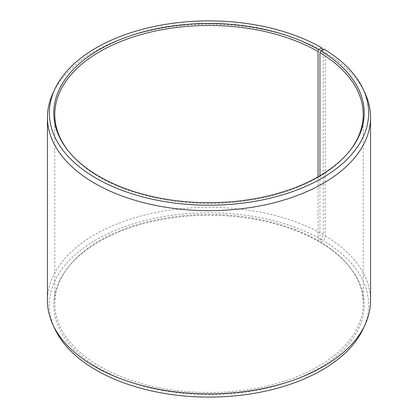 <?xml version="1.0" encoding="UTF-8"?>
<svg xmlns="http://www.w3.org/2000/svg" width="418" height="418" viewBox="0 0 418 418"><rect width="100%" height="100%" fill="white"/><g stroke="black" fill="none" stroke-linecap="round" stroke-linejoin="round"><path stroke-width="0.31" stroke-dasharray="2.09 1.57" d="M318.046 176.851L318.046 240.538A154.216 89.034 -0 0 0 68.223 267.149A154.216 89.034 -0 0 0 54.784 303.499A154.216 89.034 -0 0 0 99.954 366.455A154.216 89.034 -0 0 0 268.016 385.757A154.216 89.034 -0 0 0 363.216 303.499A154.216 89.034 -0 0 0 349.777 267.149A154.216 89.034 -0 0 0 319.932 241.646L320.663 242.68L323.83 240.914L325.214 235.825L325.214 52.584L323.83 49.042M319.932 175.753L319.932 241.646M67.763 150.25A154.216 89.034 -0 0 0 68.223 150.851A154.216 89.034 -0 0 0 99.954 177.462A154.216 89.034 -0 0 0 349.777 150.851A154.216 89.034 -0 0 0 350.237 150.25M318.046 240.538L318.767 241.562L321.876 239.765L323.239 234.665L323.239 51.424L322.586 49.737M323.239 51.424A161.557 93.277 -0 0 0 167.069 27.301A161.557 93.277 -0 0 0 52.882 93.376M323.239 234.665A161.557 93.277 -0 0 0 147.173 214.444A161.557 93.277 -0 0 0 47.443 300.62M321.876 239.765A159.634 92.164 -0 0 0 129.287 225.088A159.634 92.164 -0 0 0 54.742 328.658M318.767 241.562A155.235 89.624 -0 0 0 67.293 268.351A155.235 89.624 -0 0 0 99.233 368.31A155.235 89.624 -0 0 0 297.031 378.755A155.235 89.624 -0 0 0 350.707 268.351A155.235 89.624 -0 0 0 320.663 242.68M363.258 328.658A159.634 92.164 -0 0 0 323.83 240.914M370.557 300.62A161.557 93.277 -0 0 0 325.214 235.825M365.118 93.376A161.557 93.277 -0 0 0 325.214 52.584M363.216 303.499L363.216 114.501M349.777 150.851L350.707 149.649M349.777 267.149L350.707 268.351M68.223 267.149L67.293 268.351M68.223 150.851L67.293 149.649M54.784 303.499L54.784 114.501"/><path stroke-width="0.63" d="M350.237 150.25A154.216 89.034 -0 0 0 363.216 114.501A154.216 89.034 -0 0 0 319.932 52.652L319.932 175.753M322.586 49.737L321.876 47.892L318.767 49.69A155.235 89.624 -0 0 0 120.969 39.245A155.235 89.624 -0 0 0 67.293 149.649A155.235 89.624 -0 0 0 99.233 176.438A155.235 89.624 -0 0 0 350.707 149.649A155.235 89.624 -0 0 0 320.663 50.808L319.932 52.652M321.876 47.892A159.634 92.164 -0 0 0 167.566 24.056A159.634 92.164 -0 0 0 54.742 89.342A159.634 92.164 -0 0 0 96.124 178.235A159.634 92.164 -0 0 0 288.713 192.912A159.634 92.164 -0 0 0 363.258 89.342A159.634 92.164 -0 0 0 323.83 49.042L320.663 50.808M54.742 89.342L52.882 93.376A161.557 93.277 -0 0 0 47.443 117.38A161.557 93.277 -0 0 0 94.761 183.335A161.557 93.277 -0 0 0 270.827 203.556A161.557 93.277 -0 0 0 370.557 117.38A161.557 93.277 -0 0 0 365.118 93.376L363.258 89.342M47.443 117.38L47.443 300.62A161.557 93.277 -0 0 0 52.882 324.624A161.557 93.277 -0 0 0 94.761 366.576A161.557 93.277 -0 0 0 250.931 390.699A161.557 93.277 -0 0 0 365.118 324.624A161.557 93.277 -0 0 0 370.557 300.62L370.557 117.38M52.882 324.624L54.742 328.658A159.634 92.164 -0 0 0 96.124 370.108A159.634 92.164 -0 0 0 250.434 393.944A159.634 92.164 -0 0 0 363.258 328.658L365.118 324.624M318.767 49.69L318.046 51.545A154.216 89.034 -0 0 0 149.984 32.243A154.216 89.034 -0 0 0 54.784 114.501A154.216 89.034 -0 0 0 67.763 150.25M318.046 51.545L318.046 176.851"/></g></svg>
